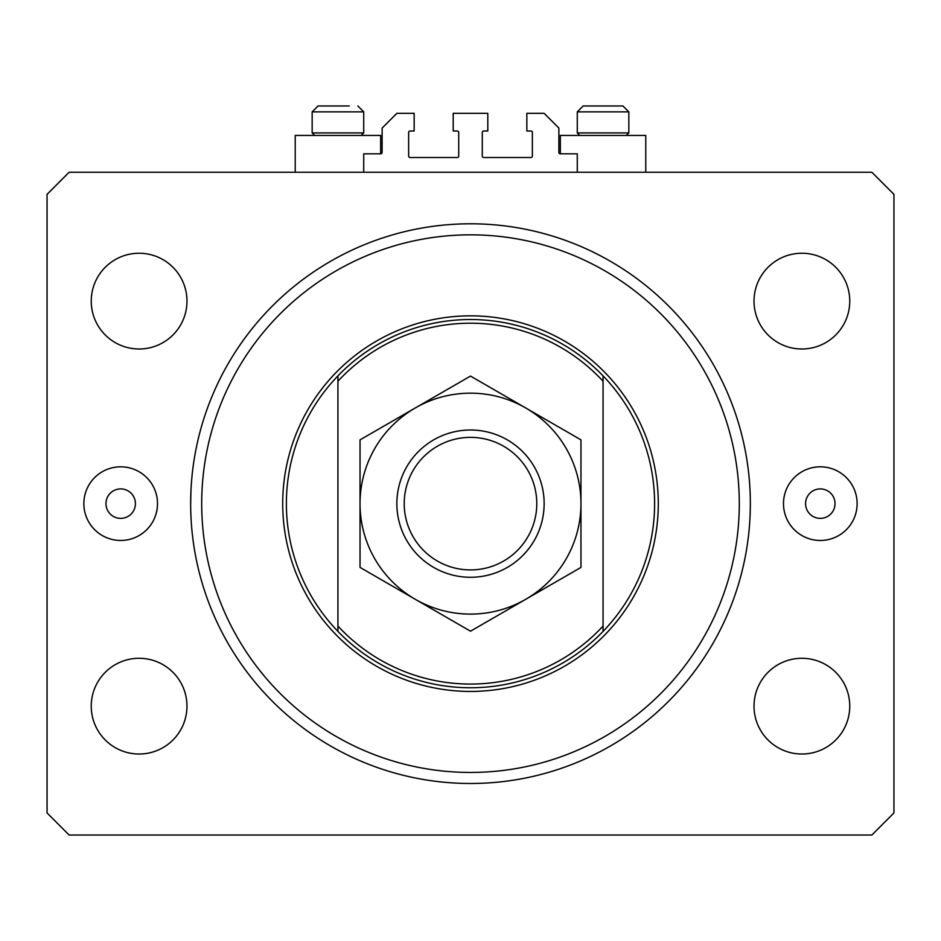 <?xml version="1.0" encoding="UTF-8"?>
<svg xmlns="http://www.w3.org/2000/svg" width="941" height="941" viewBox="0 0 941 941"><rect width="100%" height="100%" fill="white"/><g stroke="black" fill="none" stroke-linecap="round" stroke-linejoin="round"><path stroke-width="1.41" d="M577.28 172.238L577.28 153.83L560.342 153.83A1.47 1.47 0 0 1 558.872 152.36L558.872 128.058L544.145 113.332L526.842 113.332L526.842 130.999L530.889 130.999A1.47 1.47 0 0 1 532.359 132.481L532.359 156.041A1.47 1.47 0 0 1 530.889 157.512L483.756 157.512A1.47 1.47 0 0 1 482.286 156.041L482.286 132.481A1.47 1.47 0 0 1 483.756 130.999L487.803 130.999L487.803 113.332L453.197 113.332L453.197 130.999L457.244 130.999A1.47 1.47 0 0 1 458.714 132.481L458.714 156.041A1.47 1.47 0 0 1 457.244 157.512L410.111 157.512A1.47 1.47 0 0 1 408.641 156.041L408.641 132.481A1.47 1.47 0 0 1 410.111 130.999L414.158 130.999L414.158 113.332L396.855 113.332L382.128 128.058L382.128 152.36A1.47 1.47 0 0 1 380.658 153.83L363.72 153.83L363.72 172.238M191.047 518.373L190.952 516.527M645.773 172.238L645.773 135.422L560.342 135.422L560.342 153.83M295.227 172.238L295.227 135.422L380.658 135.422L380.658 153.83M105.968 503.635A14.727 14.727 0 0 0 120.695 518.373A14.727 14.727 0 0 0 135.422 503.635A14.727 14.727 0 0 0 120.695 488.908A14.727 14.727 0 0 0 105.968 503.635M805.578 503.635A14.727 14.727 0 0 0 820.305 518.373A14.727 14.727 0 0 0 835.032 503.635A14.727 14.727 0 0 0 820.305 488.908A14.727 14.727 0 0 0 805.578 503.635M857.133 503.635A36.817 36.817 0 0 1 820.305 540.463A36.817 36.817 0 0 1 783.488 503.635A36.817 36.817 0 0 1 820.305 466.818A36.817 36.817 0 0 1 857.133 503.635M83.867 503.635A36.817 36.817 0 0 0 120.695 540.463A36.817 36.817 0 0 0 157.512 503.635A36.817 36.817 0 0 0 120.695 466.818A36.817 36.817 0 0 0 83.867 503.635M190.658 503.635A279.842 279.842 0 0 0 470.5 783.488A279.842 279.842 0 0 0 750.342 503.635A279.842 279.842 0 0 0 470.5 223.793A279.842 279.842 0 0 0 190.658 503.635L190.929 491.343M91.242 706.162A47.873 47.873 0 0 0 139.103 754.023A47.873 47.873 0 0 0 186.977 706.162A47.873 47.873 0 0 0 139.103 658.288A47.873 47.873 0 0 0 91.242 706.162M754.023 706.162A47.873 47.873 0 0 0 801.897 754.023A47.873 47.873 0 0 0 849.758 706.162A47.873 47.873 0 0 0 801.897 658.288A47.873 47.873 0 0 0 754.023 706.162M754.023 301.12A47.873 47.873 0 0 0 801.897 348.993A47.873 47.873 0 0 0 849.758 301.12A47.873 47.873 0 0 0 801.897 253.247A47.873 47.873 0 0 0 754.023 301.12M91.242 301.12A47.873 47.873 0 0 0 139.103 348.993A47.873 47.873 0 0 0 186.977 301.12A47.873 47.873 0 0 0 139.103 253.247A47.873 47.873 0 0 0 91.242 301.12M69.14 835.032L871.86 835.032L893.95 812.942L893.95 194.34L871.86 172.238L69.14 172.238L47.05 194.34L47.05 812.942L69.14 835.032M314.67 135.422L312.165 132.916L363.72 132.916L363.72 111.861L312.165 111.861L318.058 105.968L349.182 105.968M590.172 105.968L622.942 105.968L628.835 111.861L577.28 111.861L583.173 105.968L590.172 105.968M579.785 135.422L577.28 132.916L628.835 132.916L628.835 111.861L622.942 105.968M602.887 105.968L591.983 105.968M337.772 105.968L326.868 105.968M739.297 503.635A268.797 268.797 0 0 0 470.5 234.838A268.797 268.797 0 0 0 201.703 503.635A268.797 268.797 0 0 0 470.5 772.443A268.797 268.797 0 0 0 739.297 503.635M654.607 503.635A184.107 184.107 0 0 0 603.063 375.871L603.063 381.234A180.425 180.425 0 0 0 337.937 381.234L337.937 626.036A180.425 180.425 0 0 0 603.063 626.036L603.063 631.411A184.107 184.107 0 0 0 654.607 503.635M337.937 375.871A184.107 184.107 0 0 0 337.937 631.411A184.107 184.107 0 0 0 603.063 631.411L603.063 375.871A184.107 184.107 0 0 0 337.937 375.871L337.937 381.234L337.937 375.871M337.937 626.036L337.937 631.411L337.937 626.036M536.782 503.635A66.282 66.282 0 0 0 470.5 437.365A66.282 66.282 0 0 0 404.218 503.635A66.282 66.282 0 0 0 470.5 569.917A66.282 66.282 0 0 0 536.782 503.635M396.855 503.635A73.645 73.645 0 0 1 470.5 430.002A73.645 73.645 0 0 1 544.145 503.635A73.645 73.645 0 0 1 470.5 577.28A73.645 73.645 0 0 1 396.855 503.635M360.038 511.551L360.038 515.456M360.038 523.184L360.038 527.019M360.038 542.075L360.038 549.473M360.038 553.132L360.038 567.411L415.263 599.299A110.462 110.462 0 0 0 580.962 503.635A110.462 110.462 0 0 0 415.263 407.971A110.462 110.462 0 0 0 415.263 599.299L470.5 631.199L580.962 567.411L580.962 439.859L470.5 376.082L415.263 407.971L360.038 439.859L360.038 567.411M580.962 495.731L580.962 491.825M580.962 484.097L580.962 480.251M580.962 468.947L580.962 457.808M580.962 454.15L580.962 439.859M580.962 567.411L580.962 503.635M360.038 439.859L360.038 503.635M658.288 503.635A187.788 187.788 0 0 1 470.5 691.435A187.788 187.788 0 0 1 282.712 503.635A187.788 187.788 0 0 1 470.5 315.847A187.788 187.788 0 0 1 658.288 503.635M363.72 111.861L357.827 105.968L363.72 111.861M626.33 135.422L628.835 132.916M577.28 132.916L577.28 111.861L583.173 105.968M361.215 135.422L363.72 132.916M312.165 132.916L312.165 111.861L318.058 105.968"/></g></svg>
